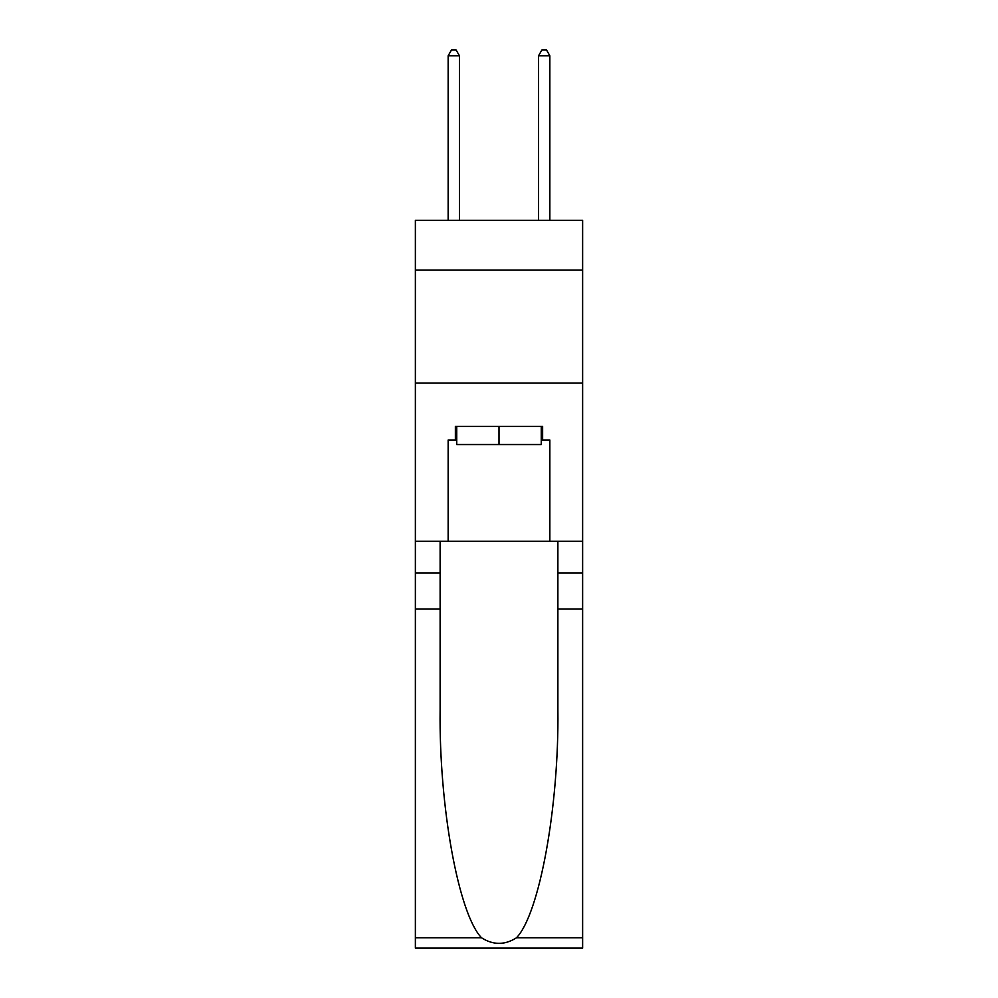 <?xml version="1.0" encoding="UTF-8"?>
<svg xmlns="http://www.w3.org/2000/svg" width="998" height="998" viewBox="0 0 998 998"><rect width="100%" height="100%" fill="white"/><g stroke="black" fill="none" stroke-linecap="round" stroke-linejoin="round"><path stroke-width="1.5" d="M582.632 270.046L582.632 220.321L415.368 220.321L415.368 270.046L582.632 270.046L582.632 541.265L549.848 541.265L549.848 440.006L542.625 440.006L542.625 426.445L455.375 426.445L455.375 440.006L456.735 440.006M415.368 609.067L440.118 609.067L440.118 709.865C438.92 806.197 458.469 913.831 481.51 937.783C493.162 945.218 504.813 945.218 516.49 937.783L582.632 937.783L582.632 948.1L415.368 948.1L415.368 270.046M541.265 426.445L541.265 444.534L456.735 444.534L456.735 426.445M499 426.445L499 444.534M516.49 937.783C539.531 913.831 559.08 806.197 557.882 709.865L557.882 541.265M557.882 609.067L582.632 609.067L582.632 541.265M440.118 541.265L440.118 609.067M582.632 937.783L582.632 609.067M415.368 541.265L448.152 541.265L448.152 440.006L455.375 440.006M415.368 383.057L582.632 383.057M448.152 541.265L549.848 541.265M541.265 440.006L542.625 440.006M459.442 220.321L459.442 55.776L448.152 55.776L448.152 220.321M448.152 55.776L451.533 49.9L456.061 49.9L459.442 55.776M549.848 220.321L549.848 55.776L538.558 55.776L538.558 220.321M538.558 55.776L541.939 49.9L546.467 49.9L549.848 55.776M557.882 572.914L582.632 572.914M440.118 572.914L415.368 572.914M415.368 937.783L481.51 937.783"/></g></svg>
